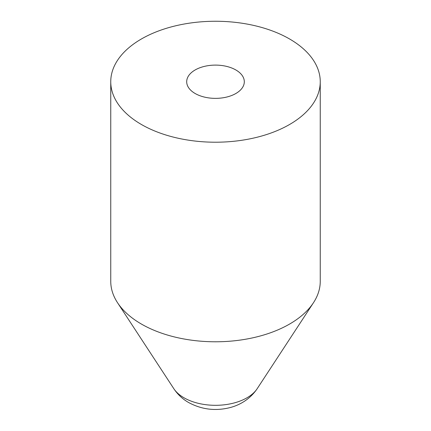 <?xml version="1.0" encoding="UTF-8"?>
<svg xmlns="http://www.w3.org/2000/svg" width="431" height="431" viewBox="0 0 431 431"><rect width="100%" height="100%" fill="white"/><g stroke="black" fill="none" stroke-linecap="round" stroke-linejoin="round"><path stroke-width="0.65" d="M110.751 81.734L110.751 281.303A104.749 60.475 0 0 0 117.512 302.686A104.749 60.475 0 0 0 141.427 324.069A104.749 60.475 0 0 0 313.488 302.686A104.749 60.475 0 0 0 320.249 281.303L320.249 81.734A104.749 60.475 0 0 0 289.573 38.973A104.749 60.475 0 0 0 175.412 25.86A104.749 60.475 0 0 0 110.751 81.734A104.749 60.475 0 0 0 141.427 124.5A104.749 60.475 0 0 0 255.588 137.608A104.749 60.475 0 0 0 320.249 81.734M235.87 69.978A28.807 16.631 0 0 0 204.477 66.369A28.807 16.631 0 0 0 186.693 81.734A28.807 16.631 0 0 0 195.13 93.495A28.807 16.631 0 0 0 226.523 97.099A28.807 16.631 0 0 0 244.307 81.734A28.807 16.631 0 0 0 235.87 69.978M183.989 397.775A44.565 25.731 0 0 0 257.188 388.681C249.215 400.458 237.74 405.905 228.527 407.952C214.536 411.126 201.234 409.315 188.611 402.516C182.62 399.09 177.685 394.478 173.812 388.681A44.565 25.731 0 0 0 183.989 397.775M257.188 388.681L313.488 302.686M173.812 388.681L117.512 302.686"/></g></svg>
